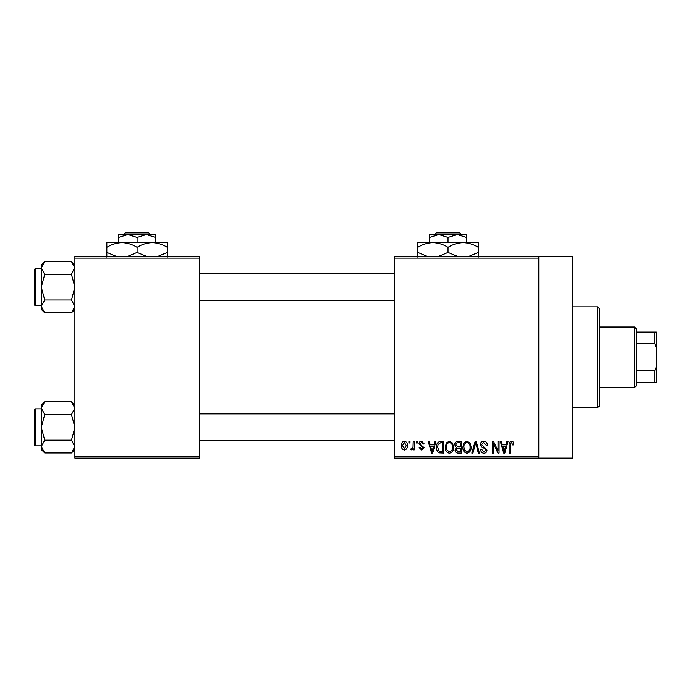 <?xml version="1.0" encoding="UTF-8"?>
<svg xmlns="http://www.w3.org/2000/svg" width="691" height="691" viewBox="0 0 691 691"><rect width="100%" height="100%" fill="white"/><g stroke="black" fill="none" stroke-linecap="round" stroke-linejoin="round"><path stroke-width="1.04" d="M538.79 256.413L538.79 258.097L394.241 258.097L394.241 256.413L572.407 256.413L572.407 458.116L394.241 458.116L394.241 456.431L538.79 456.431L538.79 458.116M408.917 441.307L409.979 441.307L409.979 442.983L408.917 442.983L408.917 441.307M416.25 441.307L417.312 441.307L417.312 442.983L416.25 442.983L416.25 441.307M434.838 441.307L435.961 441.307L432.704 453.071L431.581 453.071L428.17 441.307L429.284 441.307L430.208 444.823L433.913 444.823L434.838 441.307M452.475 443L453.529 447.034C453.762 450.368 452.389 452.432 449.4 453.227C446.464 452.458 445.099 450.437 445.28 447.181L446.343 442.948L449.4 441.152L452.475 443M470.044 443L471.107 447.034C471.331 450.368 469.958 452.432 466.969 453.227C464.041 452.458 462.668 450.437 462.849 447.181L463.911 442.948L466.978 441.152L470.044 443M483.76 441.152C486.067 441.402 487.25 442.732 487.302 445.125L486.231 445.28L483.657 442.525L481.489 444.546L486.991 450.005C486.913 451.992 485.903 453.063 483.95 453.227C481.869 453.02 480.798 451.854 480.729 449.711L481.8 449.556L483.916 451.854L485.92 449.962L485.592 448.761L482.05 447.362L480.426 444.563C480.539 442.439 481.653 441.299 483.76 441.152M506.961 441.307L508.084 441.307L504.827 453.071L503.704 453.071L500.284 441.307L501.407 441.307L502.331 444.823L506.037 444.823L506.961 441.307M394.241 258.097L394.241 456.431M538.79 258.097L538.79 456.431M513.249 441.981L513.888 444.823L512.817 444.969L511.521 442.525L510.373 443.415L510.217 453.071L509.146 453.071L509.146 445.082C508.887 442.94 509.69 441.635 511.573 441.152L513.249 441.981M497.995 441.307L499.066 441.307L499.066 453.071L497.926 453.071L493.409 443.639L493.409 453.071L492.338 453.071L492.338 441.307L493.486 441.307L497.995 450.722L497.995 441.307M475.175 441.307L476.22 441.307L479.39 453.071L478.284 453.071L475.762 442.681L472.938 453.071L471.815 453.071L475.175 441.307M458.012 441.307L461.32 441.307L461.32 453.071L458.003 453.071C456.138 452.994 455.153 452.009 455.058 450.117L456.215 447.647L454.756 444.762C454.773 442.551 455.861 441.402 458.012 441.307M440.616 441.307L443.752 441.307L443.752 453.071L439.061 452.855C437.187 451.543 436.358 449.677 436.565 447.25C436.289 443.907 437.636 441.92 440.616 441.307M421.579 441.152L424.196 443.907L423.125 444.054L421.51 442.378L420.068 443.7L420.344 444.477L424.041 447.578L421.631 450.014L419.152 447.569L420.223 447.423L421.588 448.796L422.97 447.751L418.996 443.916C419.048 442.214 419.912 441.29 421.579 441.152M413.192 441.307L414.263 441.307L414.263 449.867L413.192 449.867L413.192 448.494L411.914 450.014L410.895 449.556L411.205 448.338L411.974 448.485L412.993 447.492L413.192 441.307M404.408 441.152C406.567 441.704 407.56 443.181 407.388 445.583C407.569 448.001 406.576 449.478 404.408 450.014C402.266 449.487 401.272 448.044 401.428 445.669C401.221 443.216 402.214 441.713 404.408 441.152M199.267 458.116L74.887 458.116L74.887 456.431L199.267 456.431L199.267 458.116M199.267 258.097L74.887 258.097L74.887 256.413L199.267 256.413L199.267 456.431M74.887 258.097L74.887 456.431M504.672 449.616L505.674 446.196L502.694 446.196L504.18 451.845L504.672 449.616M466.961 451.854C469.249 451.214 470.277 449.608 470.035 447.017C470.182 444.598 469.163 443.104 466.986 442.525C464.749 443.138 463.721 444.702 463.92 447.215L464.378 449.876L466.961 451.854M460.258 451.698L460.258 448.183L457.122 448.295L456.129 449.919L458.392 451.698L460.258 451.698M460.258 446.809L460.258 442.681L456.881 442.827L455.818 444.754L458.142 446.809L460.258 446.809M449.392 451.854C451.681 451.214 452.709 449.608 452.458 447.017C452.605 444.598 451.594 443.104 449.409 442.525C447.172 443.138 446.153 444.702 446.351 447.215L446.801 449.876L449.392 451.854M442.681 451.698L442.681 442.681L440.754 442.681L438.068 444.399L437.636 447.267L439.26 451.465L442.681 451.698M432.557 449.616L433.551 446.196L430.571 446.196L432.065 451.845L432.557 449.616M404.434 448.796L406.317 445.591L404.373 442.378L402.499 445.591L404.434 448.796M597.62 306.839L599.304 308.523L599.304 406.006L597.62 407.69L597.62 306.839L572.407 306.839M74.887 309.361L71.458 312.79L44.708 312.79L41.27 306.389L44.708 299.98L41.27 287.18L44.708 274.37L41.27 267.961L44.708 261.561L41.27 264.99L41.27 309.361L44.708 312.79M34.55 272.047L34.55 269.697A1.011 1.011 0 0 1 35.561 268.687L35.561 305.664A1.011 1.011 0 0 1 34.55 304.653L34.55 269.697A1.011 1.011 0 0 1 35.561 268.687L41.27 268.687M35.561 305.664L41.27 305.664M74.887 264.99L71.458 261.561L44.708 261.561M71.458 261.561L74.887 267.961L74.818 267.08L71.458 274.37L44.708 274.37M71.458 274.37L74.887 287.18L71.458 299.98L44.708 299.98M71.458 299.98L74.887 306.389L71.458 312.79M634.597 387.521L634.597 327.007L636.281 328.691L636.281 385.837L634.597 387.521L599.304 387.521M634.597 327.007L599.304 327.007M656.45 382.477L654.766 382.477L654.766 370.713L656.45 366.627L656.45 382.477M636.281 382.477L654.766 382.477M636.281 332.051L656.45 332.051L656.45 366.627M636.281 370.713L654.766 370.713M656.45 347.91L654.766 343.816L654.766 332.051M636.281 343.816L654.766 343.816M34.55 304.653L34.55 302.304M74.887 449.539L71.458 452.968L44.708 452.968L41.27 446.567L44.708 440.167L41.27 427.358L44.708 414.548L41.27 408.148L44.708 401.739L41.27 405.168L41.27 449.539L44.708 452.968M34.55 412.225L34.55 409.875A1.011 1.011 0 0 1 35.561 408.865L35.561 445.842A1.011 1.011 0 0 1 34.55 444.84L34.55 409.875A1.011 1.011 0 0 1 35.561 408.865L41.27 408.865M35.561 445.842L41.27 445.842M74.887 405.168L71.458 401.739L44.708 401.739M71.458 401.739L74.887 408.148L74.818 407.258L74.887 408.148L71.458 414.548L44.708 414.548M71.458 414.548L74.887 427.358L71.458 440.167L44.708 440.167M71.458 440.167L74.887 446.567L71.458 452.968M34.55 444.84L34.55 442.482M436.384 232.884L434.691 234.569L436.384 232.884L459.67 232.884L461.372 234.569L459.67 232.884M466.52 242.636L466.52 237.428L457.278 234.569L429.543 234.569L429.543 237.428L438.785 234.569L448.027 237.428L457.278 234.569L461.372 234.569M429.543 237.428L429.543 242.636M448.027 237.428L448.027 242.636M466.52 237.428L466.52 234.569L457.278 234.569M427.349 256.413L417.779 252.405L417.779 242.636L478.284 242.636L478.284 252.405L468.714 256.413M417.779 252.405L417.779 257.087M417.779 247.318C422.486 244.389 427.53 242.826 432.903 242.636C438.215 242.809 443.259 244.372 448.027 247.318L448.027 252.405L438.457 256.413M448.027 247.318C452.743 244.389 457.779 242.826 463.16 242.636C468.472 242.809 473.516 244.372 478.284 247.318M457.606 256.413L448.027 252.405M478.284 257.087L478.284 252.405M125.434 232.884L123.741 234.569L125.434 232.884L148.72 232.884L150.422 234.569L148.72 232.884M118.593 237.428L127.835 234.569L118.593 234.569L118.593 242.636M137.077 237.428L146.328 234.569L127.835 234.569L137.077 237.428L137.077 242.636M155.57 237.428L155.57 234.569L146.328 234.569L155.57 237.428L155.57 242.636M116.399 256.413L106.829 252.405L106.829 242.636L167.334 242.636L167.334 252.405L157.764 256.413M106.829 252.405L106.829 257.087M106.829 247.318C111.536 244.389 116.58 242.826 121.953 242.636C127.265 242.809 132.309 244.372 137.077 247.318L137.077 252.405L127.507 256.413M137.077 247.318C141.793 244.389 146.829 242.826 152.21 242.636C157.522 242.809 162.566 244.372 167.334 247.318M146.656 256.413L137.077 252.405M167.334 257.087L167.334 252.405M597.62 407.69L572.407 407.69M394.241 273.731L199.267 273.731M394.241 300.62L199.267 300.62M199.267 440.806L394.241 440.806M199.267 413.909L394.241 413.909"/></g></svg>
